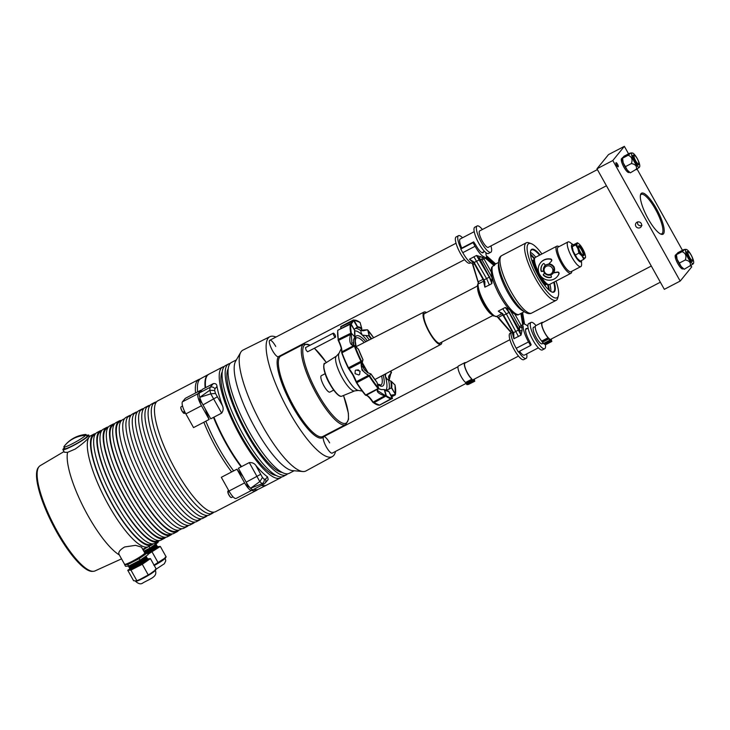 <?xml version="1.0" encoding="UTF-8"?>
<svg xmlns="http://www.w3.org/2000/svg" width="730" height="730" viewBox="0 0 730 730"><rect width="100%" height="100%" fill="white"/><g stroke="black" fill="none" stroke-linecap="round" stroke-linejoin="round"><path stroke-width="1.09" d="M275.739 346.44A9.262 2.418 62.5 0 0 269.808 340.253A9.262 2.418 62.5 0 0 272.436 350.491A9.262 2.418 62.5 0 0 278.367 356.678L464.59 259.661M329.632 442.873A9.262 2.418 62.5 0 0 323.709 436.686A9.262 2.418 62.5 0 0 326.337 446.933A9.262 2.418 62.5 0 0 332.26 453.111L466.105 383.387M335.572 336.804A2.318 0.602 -117.5 0 1 335.508 337.224A2.318 0.602 -117.5 0 1 335.453 337.269A2.318 0.602 -117.5 0 1 333.975 335.718A2.318 0.602 -117.5 0 1 333.309 333.163A2.318 0.602 -117.5 0 1 333.756 333.327A5.101 5.101 0 0 1 335.572 336.804M333.309 333.163L305.459 347.662L306.116 350.227L307.604 351.778L335.453 337.269M280.977 355.975A45.379 11.835 62.5 0 0 280.822 356.048A45.379 11.835 62.5 0 0 293.697 406.227A45.379 11.835 62.5 0 0 322.751 436.531L345.682 424.586A45.379 11.835 62.5 0 0 345.828 424.504L348.52 419.358L348.365 413.08L343.538 395.477M310.323 345.135L303.908 344.031A45.379 11.835 62.5 0 0 303.753 344.104A45.379 11.835 62.5 0 0 316.637 394.282A45.379 11.835 62.5 0 0 345.682 424.586M325.133 373.687L321.337 375.667A9.262 2.418 62.5 0 0 323.965 385.905A9.262 2.418 62.5 0 0 329.896 392.092L333.692 390.112M275.949 337.05A67.598 17.63 62.5 0 0 269.872 336.694L242.99 350.09A68.145 17.776 62.5 0 0 240.745 352.298L235.598 361.25A62.506 16.306 62.5 0 0 255.327 428.382A62.506 16.306 62.5 0 0 292.575 470.613L302.859 471.525A68.145 17.776 62.5 0 0 305.952 470.959L332.342 456.597A67.598 17.63 62.5 0 0 335.526 451.414M240.745 352.298A68.145 17.776 62.5 0 0 262.252 425.49A68.145 17.776 62.5 0 0 302.859 471.525M269.872 336.694A67.598 17.63 62.5 0 0 288.989 411.492A67.598 17.63 62.5 0 0 332.342 456.597M333.738 431.466A67.598 17.63 62.5 0 0 333.592 430.892M181.916 528.693L179.954 529.724A62.05 16.188 -117.5 0 1 140.233 488.288A62.05 16.188 -117.5 0 1 122.622 419.668L124.593 418.646M119.41 554.973C117.74 552.701 119.492 550.037 124.666 546.962L135.525 545.346L141.501 547.126L144.759 552.957A11.58 1.25 150.8 0 1 132.586 561.133A11.58 1.25 150.8 0 1 124.547 564.244L119.163 554.627M64.833 445.501A30.569 30.569 0 0 0 64.021 446.523A12.729 1.378 -29.2 0 0 63.857 446.988A12.729 1.378 -29.2 0 0 72.708 443.566A12.729 1.378 -29.2 0 0 86.094 434.569A12.729 1.378 -29.2 0 0 85.611 434.459A30.569 30.569 0 0 0 66.95 443.174A30.56 29.309 39.1 0 1 73.803 438.173A30.56 29.309 39.1 0 1 84.817 434.989A28.297 7.382 62.5 0 0 84.488 435.399A30.56 29.309 -140.9 0 0 73.474 438.584A30.56 29.309 -140.9 0 0 64.66 445.72A28.297 7.382 -117.5 0 1 64.833 445.501A28.297 7.382 -117.5 0 1 64.997 445.318A30.56 29.309 39.1 0 1 66.95 443.174M86.852 435.929A12.985 1.405 150.8 0 1 87.208 436.047A12.985 1.405 150.8 0 1 73.557 445.227A12.985 1.405 150.8 0 1 64.532 448.722A12.985 1.405 150.8 0 1 64.623 448.357M86.587 435.454A14.837 1.606 150.8 0 1 88.832 435.144A14.837 1.606 150.8 0 1 73.228 445.638A14.837 1.606 150.8 0 1 62.917 449.625A14.837 1.606 150.8 0 1 64.359 447.882M88.832 435.144L89.252 436.969C87.189 439.898 82.49 443.94 75.163 449.087L67.58 452.345L64.395 452.262L62.917 449.625M38.726 467.054A58.966 15.385 62.5 0 0 56.456 531.54A58.966 15.385 62.5 0 0 93.038 571.316M95.621 433.638A62.506 16.306 62.5 0 0 93.86 434.131L90.693 435.783A62.506 16.306 62.5 0 0 90.493 435.892A62.506 16.306 62.5 0 0 89.252 436.969A62.506 16.306 62.5 0 0 108.432 504.905A62.506 16.306 62.5 0 0 148.245 546.752A62.506 16.306 62.5 0 0 148.455 546.651L151.621 545A62.506 16.306 62.5 0 0 153.035 543.841M93.86 434.131A62.506 16.306 62.5 0 0 111.608 503.253A62.506 16.306 62.5 0 0 151.621 545M94.982 434.587L94.289 434.952A61.585 16.06 62.5 0 0 111.772 503.052A61.585 16.06 62.5 0 0 151.192 544.178L151.886 543.823M101.963 430.335A62.506 16.306 62.5 0 0 100.202 430.828L97.035 432.479A62.506 16.306 62.5 0 0 114.774 501.601A62.506 16.306 62.5 0 0 154.796 543.348L157.963 541.697A62.506 16.306 62.5 0 0 159.377 540.538M100.202 430.828A62.506 16.306 62.5 0 0 117.95 499.95A62.506 16.306 62.5 0 0 157.963 541.697M101.324 431.284L100.63 431.649A61.585 16.06 62.5 0 0 118.114 499.749A61.585 16.06 62.5 0 0 157.534 540.875L158.227 540.519M108.305 427.032A62.506 16.306 62.5 0 0 106.544 427.515L103.377 429.167A62.506 16.306 62.5 0 0 121.116 498.298A62.506 16.306 62.5 0 0 161.138 540.045L164.305 538.393A62.506 16.306 62.5 0 0 165.719 537.234M106.544 427.515A62.506 16.306 62.5 0 0 124.292 496.646A62.506 16.306 62.5 0 0 164.305 538.393M107.666 427.981L106.972 428.337A61.585 16.06 62.5 0 0 124.456 496.446A61.585 16.06 62.5 0 0 163.876 537.572L164.569 537.216M114.647 423.719A62.506 16.306 62.5 0 0 112.894 424.212L109.719 425.864A62.506 16.306 62.5 0 0 127.458 494.995A62.506 16.306 62.5 0 0 167.48 536.742L170.647 535.09A62.506 16.306 62.5 0 0 172.061 533.931M112.894 424.212A62.506 16.306 62.5 0 0 130.633 493.343A62.506 16.306 62.5 0 0 170.647 535.09M114.008 424.677L113.314 425.033A61.585 16.06 62.5 0 0 130.798 493.142A61.585 16.06 62.5 0 0 170.227 534.269L170.911 533.904M121.6 420.407A62.506 16.306 62.5 0 0 119.236 420.909L116.061 422.56A62.506 16.306 62.5 0 0 133.8 491.692A62.506 16.306 62.5 0 0 173.822 533.438L176.998 531.787A62.506 16.306 62.5 0 0 178.768 530.135M119.236 420.909A62.506 16.306 62.5 0 0 136.975 490.04A62.506 16.306 62.5 0 0 176.998 531.787M121.08 420.991L119.665 421.73A61.585 16.06 62.5 0 0 137.14 489.839A61.585 16.06 62.5 0 0 176.569 530.966L177.983 530.226M64.003 451.569L40.15 465.694A59.34 15.476 62.5 0 0 57.186 531.203A59.34 15.476 62.5 0 0 94.973 570.933L121.536 558.87M84.762 435.043L83.996 435.445M145.553 547.974L145.562 547.993A7.409 0.803 150.8 0 1 143.153 550.082M157.744 541.815L158.082 542.427L149.942 548.093L143.801 551.25M145.37 548.376L149.842 545.93M149.942 548.093L149.048 546.487M144.12 551.816A9.262 1.004 150.8 0 0 155.198 544.845L155.745 544.051A10.184 1.104 150.8 0 1 143.947 551.515M155.481 544.434L155.983 544.407A10.184 1.104 150.8 0 1 156.22 544.826A10.184 1.104 150.8 0 1 144.394 552.318M156.22 544.826L155.645 545.648A9.262 1.004 150.8 0 1 144.567 552.619M155.928 545.237L156.439 545.21A10.184 1.104 150.8 0 1 156.667 545.629A10.184 1.104 150.8 0 1 144.85 553.121M156.667 545.629L156.092 546.451A9.262 1.004 150.8 0 1 145.726 553.075M156.375 546.04L156.886 546.013A10.184 1.104 150.8 0 1 157.114 546.432A10.184 1.104 150.8 0 1 147.086 553.002M157.114 546.432L156.539 547.254A9.262 1.004 150.8 0 1 147.423 553.231M156.831 546.843L157.333 546.816A10.184 1.104 150.8 0 1 157.571 547.235A10.184 1.104 150.8 0 1 147.697 553.723M157.571 547.235L156.996 548.057A9.262 1.004 150.8 0 1 147.871 554.034M165.354 557.83L154.194 564.974M165.108 557.3L165.883 557.318A12.437 1.341 150.8 0 1 165.099 558.195M153.784 565.175L156.448 563.889L154.066 565.111M159.551 562.054A12.437 1.341 150.8 0 1 156.448 563.889M147.998 554.262L160.326 546.442L156.913 546.733M166.166 556.89L160.326 546.442M158.027 562.556L152.187 552.108M155.454 570.002L149.65 574.227L138.819 580.031A12.437 1.341 150.8 0 1 137.587 580.569A12.437 1.341 150.8 0 1 136.51 580.989L133.599 580.733L127.759 570.285L130.953 570.112L142.286 564.281L150.435 558.614L147.013 558.897M138.819 580.031L136.51 580.989M146.931 559.016L147.433 558.988A10.184 1.104 150.8 0 1 147.67 559.408L147.095 560.229A9.262 1.004 150.8 0 1 141.647 564.126A9.262 1.004 150.8 0 1 133.453 568.369A9.262 1.004 150.8 0 1 131.309 569.044L130.305 569.108A10.184 1.104 150.8 0 1 130.077 568.688L127.759 570.285M147.67 559.408A10.184 1.104 150.8 0 1 141.684 563.697A10.184 1.104 150.8 0 1 132.668 568.36A10.184 1.104 150.8 0 1 130.305 569.108M146.475 558.213L146.986 558.185A10.184 1.104 150.8 0 1 147.214 558.605L146.639 559.426A9.262 1.004 150.8 0 1 141.2 563.323A9.262 1.004 150.8 0 1 133.006 567.566A9.262 1.004 150.8 0 1 130.862 568.241L129.858 568.305A10.184 1.104 150.8 0 1 129.621 567.885L129.913 567.466M147.214 558.605A10.184 1.104 150.8 0 1 141.228 562.894A10.184 1.104 150.8 0 1 132.221 567.557A10.184 1.104 150.8 0 1 129.858 568.305M146.027 557.41L146.538 557.382A10.184 1.104 150.8 0 1 146.767 557.793L146.192 558.623A9.262 1.004 150.8 0 1 140.753 562.52A9.262 1.004 150.8 0 1 132.559 566.763A9.262 1.004 150.8 0 1 130.414 567.438L129.411 567.502A10.184 1.104 150.8 0 1 129.173 567.082L129.465 566.663M146.767 557.793A10.184 1.104 150.8 0 1 140.78 562.091A10.184 1.104 150.8 0 1 131.765 566.754A10.184 1.104 150.8 0 1 129.411 567.502M145.58 556.607L146.082 556.579A10.184 1.104 150.8 0 1 146.319 556.99L145.744 557.82A9.262 1.004 150.8 0 1 140.306 561.717A9.262 1.004 150.8 0 1 132.112 565.96A9.262 1.004 150.8 0 1 129.967 566.635L128.964 566.699A10.184 1.104 150.8 0 1 128.726 566.279L128.936 565.978M146.319 556.99A10.184 1.104 150.8 0 1 140.333 561.288A10.184 1.104 150.8 0 1 131.318 565.951A10.184 1.104 150.8 0 1 128.964 566.699M129.639 565.622A10.184 1.104 150.8 0 0 130.871 565.148A10.184 1.104 150.8 0 0 139.813 560.521A10.184 1.104 150.8 0 0 145.845 556.223L145.297 557.017A9.262 1.004 150.8 0 1 139.85 560.914A9.262 1.004 150.8 0 1 131.655 565.157A9.262 1.004 150.8 0 1 129.511 565.832L129.183 565.85M144.586 553.413A10.184 1.104 150.8 0 1 144.522 553.778L143.947 554.599A9.262 1.004 150.8 0 1 138.508 558.505A9.262 1.004 150.8 0 1 130.314 562.748A9.262 1.004 150.8 0 1 128.17 563.423L127.741 563.451M144.522 553.778A10.184 1.104 150.8 0 1 138.536 558.067A10.184 1.104 150.8 0 1 129.52 562.739A10.184 1.104 150.8 0 1 128.361 563.186M147.287 552.984L148.181 554.599L140.041 560.257L128.708 566.097L125.514 566.261L124.62 564.655L127.814 564.491L139.147 558.651L147.287 552.984L144.759 553.121M125.086 564.336L124.62 564.655M140.041 560.257L139.147 558.651M128.708 566.097L127.814 564.491M155.207 569.464L155.983 569.491A12.437 1.341 150.8 0 1 155.198 570.367M149.65 574.227A12.437 1.341 150.8 0 1 146.547 576.052M130.953 570.112L136.793 580.56L135.734 580.961M154.267 565.485A11.342 1.223 -29.2 0 0 165.199 558.103L165.756 560.841L164.387 563.724L156.257 569.09L150.435 558.614M148.126 574.729L142.286 564.281M248.994 486.81A2.363 0.621 -117.5 0 1 248.912 486.91A2.363 0.621 -117.5 0 1 247.397 485.331A2.363 0.621 -117.5 0 1 246.603 482.931M201.891 402.814A2.363 0.621 -117.5 0 1 200.394 401.235A2.363 0.621 -117.5 0 1 199.719 398.616A2.363 0.621 -117.5 0 1 199.856 398.607M213.844 512.159A62.506 16.306 -117.5 0 1 212.43 513.318A62.506 16.306 -117.5 0 1 172.417 471.58A62.506 16.306 -117.5 0 1 154.678 402.449A62.506 16.306 -117.5 0 1 156.43 401.956M212.43 513.318L209.264 514.979A62.506 16.306 -117.5 0 1 169.241 473.232A62.506 16.306 -117.5 0 1 151.502 404.101L154.678 402.449M207.502 515.462A62.506 16.306 -117.5 0 1 206.088 516.63A62.506 16.306 -117.5 0 1 166.075 474.883A62.506 16.306 -117.5 0 1 148.327 405.752A62.506 16.306 -117.5 0 1 150.088 405.26M206.088 516.63L202.922 518.282A62.506 16.306 -117.5 0 1 162.9 476.535A62.506 16.306 -117.5 0 1 145.161 407.404L148.327 405.752M201.161 518.774A62.506 16.306 -117.5 0 1 199.746 519.933A62.506 16.306 -117.5 0 1 159.733 478.186A62.506 16.306 -117.5 0 1 141.985 409.055A62.506 16.306 -117.5 0 1 143.746 408.563M199.746 519.933L196.58 521.585A62.506 16.306 -117.5 0 1 156.558 479.838A62.506 16.306 -117.5 0 1 138.819 410.707L141.985 409.055M194.819 522.078A62.506 16.306 -117.5 0 1 193.404 523.237A62.506 16.306 -117.5 0 1 153.391 481.49A62.506 16.306 -117.5 0 1 135.643 412.359A62.506 16.306 -117.5 0 1 137.404 411.866M193.404 523.237L190.238 524.888A62.506 16.306 -117.5 0 1 150.216 483.141A62.506 16.306 -117.5 0 1 132.477 414.01L135.643 412.359M188.477 525.381A62.506 16.306 -117.5 0 1 187.062 526.54A62.506 16.306 -117.5 0 1 147.049 484.793A62.506 16.306 -117.5 0 1 129.301 415.662A62.506 16.306 -117.5 0 1 131.062 415.169M187.062 526.54L183.887 528.192A62.506 16.306 -117.5 0 1 143.874 486.445A62.506 16.306 -117.5 0 1 126.135 417.314L129.301 415.662M203.852 422.241L209.145 419.449L201.489 405.743L185.867 413.883L193.541 427.607L203.852 422.241A62.506 16.306 62.5 0 0 216.5 448.612A62.506 16.306 62.5 0 0 231.629 471.945L221.318 477.311L228.992 491.034A11.114 2.902 -117.5 0 0 236.1 498.453L251.722 490.323A11.114 2.902 -117.5 0 1 244.605 482.895L236.949 469.198L231.629 471.945M251.631 490.368A62.506 16.306 62.5 0 0 256.513 490.359L215.606 511.666A62.506 16.306 -117.5 0 1 175.592 469.919A62.506 16.306 -117.5 0 1 157.844 400.797L198.761 379.481A62.506 16.306 62.5 0 0 195.585 392.977L185.283 398.343L182.464 401.81A11.114 2.902 -117.5 0 0 185.867 413.883M256.513 490.359A62.506 16.306 62.5 0 0 257.635 489.52M200.084 379.043A62.506 16.306 62.5 0 0 198.761 379.481M252.398 489.593L251.978 490.104A11.114 2.902 -117.5 0 1 251.722 490.323M201.489 405.743A11.114 2.902 -117.5 0 1 198.076 393.671L200.896 390.212L195.585 392.977M200.896 390.212A62.524 16.306 62.5 0 0 200.996 391.07M205.395 409.202A62.524 16.306 62.5 0 0 209.145 419.449M236.949 469.198A62.524 16.306 62.5 0 0 243.044 476.571M222.221 371.88A59.267 15.458 62.5 0 0 240.982 435.445A59.267 15.458 62.5 0 0 276.195 475.476M224.192 366.579A62.506 16.306 62.5 0 0 222.613 367.053A62.506 16.306 62.5 0 0 240.352 436.184A62.506 16.306 62.5 0 0 280.375 477.931A62.506 16.306 62.5 0 0 281.661 476.909M230.132 363.485A62.506 16.306 62.5 0 0 228.554 363.96L225.479 365.557A62.506 16.306 62.5 0 0 243.227 434.688A62.506 16.306 62.5 0 0 283.24 476.435L286.315 474.829A62.506 16.306 62.5 0 0 287.611 473.816M228.554 363.96A62.506 16.306 62.5 0 0 246.302 433.091A62.506 16.306 62.5 0 0 286.315 474.829M228.171 368.787A59.267 15.458 62.5 0 0 246.923 432.352A59.267 15.458 62.5 0 0 282.136 472.383M236.392 359.881L231.428 362.463A62.506 16.306 62.5 0 0 249.167 431.594A62.506 16.306 62.5 0 0 289.19 473.341L294.154 470.75M221.655 413.134L210.778 393.853L199.755 397.357L209.766 390.258L210.057 387.356L213.324 383.624C215.615 383.286 216.837 384.226 216.993 386.453A62.506 16.306 62.5 0 0 222.376 405.533C223.599 408.189 223.362 410.725 221.655 413.134L213.936 417.159A62.506 16.306 62.5 0 0 226.528 443.384A62.506 16.306 62.5 0 0 241.566 466.607L238.391 468.258L246.174 482.174A11.114 2.902 -117.5 0 0 250.563 488.279L259.816 481.599L249.286 462.583L241.566 466.607M249.286 462.583C252.242 462.409 254.441 463.377 255.883 465.484A62.506 16.306 62.5 0 0 267.527 476.873L268.211 479.51L265.008 483.169A3.705 3.522 41.5 0 0 265.446 479.218L267.527 476.873M261.769 485.176A62.506 16.306 62.5 0 0 266.541 485.131L280.375 477.931M213.936 417.159L210.76 418.81L202.986 404.894A11.114 2.902 -117.5 0 1 199.755 397.357A11.114 2.902 -117.5 0 1 199.573 392.813L202.429 389.3L213.324 383.624M263.749 484.154L265.008 483.169M264.023 483.926L262.006 483.744L250.563 488.279A11.114 2.902 -117.5 0 0 253.292 489.602L263.722 484.163M222.613 367.053L208.78 374.262A62.506 16.306 62.5 0 0 205.605 387.648M216.993 386.453L214.921 388.816L214.675 390.577A70.363 18.35 62.5 0 0 215.487 393.443L222.376 405.533M210.778 393.853L210.833 393.826A73.867 19.272 -117.5 0 1 209.82 390.231L209.766 390.258M262.006 483.744L262.07 483.716A73.867 19.272 -117.5 0 1 259.871 481.563L259.816 481.599M255.883 465.484L262.453 477.475A70.363 18.35 62.5 0 0 264.196 479.19L265.446 479.218M260.519 474.4L246.174 482.174M262.453 477.475L259.871 481.563M264.196 479.19C264.543 481.07 263.831 482.585 262.07 483.716M214.921 388.816A3.705 3.522 -138.5 0 0 210.057 387.356L199.573 392.813M214.675 390.577L209.82 390.231M215.487 393.443L210.833 393.826M217.202 396.892L202.986 404.894M266.322 485.24A62.506 16.306 -117.5 0 1 266.048 485.395L258.374 489.237A62.369 16.27 -117.5 0 1 253.848 489.301M233.664 470.905A62.369 16.27 -117.5 0 1 218.507 447.545A62.369 16.27 -117.5 0 1 205.851 421.164M266.048 485.395A62.506 16.306 -117.5 0 1 261.34 485.404M241.137 466.826A62.506 16.306 -117.5 0 1 226.09 443.612A62.506 16.306 -117.5 0 1 213.498 417.387M205.166 387.876A62.506 16.306 -117.5 0 1 208.287 374.517A62.506 16.306 -117.5 0 1 208.57 374.38M197.629 391.91A62.369 16.27 -117.5 0 1 200.741 378.605L208.287 374.517M360.173 371.552L357.919 369.69M355.063 373.678L358.859 374.955L359.698 374.271L359.981 371.123L356.076 369.973L355.245 370.639L355.063 373.678M353.758 345.628C350.017 345.162 348.931 341.33 350.51 334.121L350.774 333.209L351.294 333.564L351.979 344.815L355.008 346.038L353.758 345.628L341.832 351.842L341.969 352.59A43.992 11.47 62.5 0 0 348.493 367.792L360.939 361.313A43.992 11.47 -117.5 0 1 354.415 346.102L341.768 352.928A43.526 11.351 62.5 0 0 348.21 367.966L349.059 368.696A13.888 3.623 -117.5 0 1 353.083 374.709A13.888 3.623 -117.5 0 1 356.322 381.69L368.248 375.476L361.961 370.083L361.368 362.345C360.474 367.993 362.865 372.263 368.531 375.165L369.07 375.859L368.531 375.165M379.281 385.048L379.874 384.591L377.939 384.29M385.814 373.714L385.367 376.37L387.511 379.582L391.061 381.188L394.793 384.81M391.061 381.188L391.444 381.525A36.08 9.408 -117.5 0 1 391.691 387.785L385.951 390.513M378.295 388.771L377.41 390.523L385.221 395.523L386.307 395.687L384.664 389.866A36.08 9.408 -117.5 0 0 388.762 391.38L392.293 398.543M392.256 398.58L392.183 398.626A43.992 11.47 -117.5 0 1 386.17 396.39L384.263 389.546L381.233 389.619L378.624 388.552M376.899 382.347L376.954 382.319A36.08 9.408 -117.5 0 1 370.913 373.924L369.562 375.585L370.913 373.924L367.482 372.629L364.151 369.362L362.171 363.111L362.938 359.662A36.08 9.408 -117.5 0 1 358.494 349.296L354.698 345.618M353.101 342.552A33.589 8.76 -117.5 0 0 353.868 345.546L353.457 339.924L354.926 336.667A36.08 9.408 -117.5 0 1 354.68 330.407L354.734 330.672M354.99 337.169L351.376 333.19L354.99 337.169M360.118 322.678L361.788 328.81L360.903 330.781L361.049 332.561L362.326 335.143L369.416 335.873A36.08 9.408 -117.5 0 1 371.643 338.738M354.132 329.385L357.609 326.812A36.08 9.408 -117.5 0 1 361.715 328.327L361.788 328.81M350.865 323.655L353.311 320.05L353.712 320.406L351.23 324.193M390.906 395.195L395.131 394.529L391.18 395.669M388.725 391.289L392.375 398.005A43.526 11.351 62.5 0 1 386.425 395.797L385.102 396.007C378.167 393.634 375.831 391.344 378.076 389.136L378.131 388.524L365.684 395.012L366.15 395.35A13.888 3.623 -117.5 0 1 373.167 402.221L373.724 402.878A43.992 11.47 62.5 0 0 379.737 405.104L379.792 405.077M391.691 387.785L395.359 394.355L391.7 396.618M391.782 396.746L395.195 394.966L394.483 394.748M389.008 380.649L390.879 373.285L388.762 376.041M362.062 330.745L367.318 329.796L361.076 330.179M350.993 323.81L350.966 323.91A43.526 11.351 62.5 0 0 351.322 332.99L350.701 332.916A43.992 11.47 -117.5 0 1 350.336 323.737L350.464 323.609M363.011 359.999L361.605 361.724L363.011 359.999M351.979 344.815L354.588 345.564A0.465 0.465 0 0 1 354.871 345.691L358.494 349.241M390.879 373.285L391.289 372.829M341.731 352.818L348.201 367.975L349.059 368.696L361.368 362.345M370.849 373.796L376.981 382.31L378.651 388.223A0.465 0.465 0 0 1 378.578 388.615L366.15 395.35L365.684 395.012A43.992 11.47 62.5 0 1 356.815 382.684L356.459 382.712A43.526 11.351 62.5 0 0 365.228 394.912L356.076 381.982L356.815 382.684L369.699 375.813A43.526 11.351 62.5 0 0 378.469 388.013L376.954 382.319M385.221 395.523L372.811 402.285C367.345 394.3 365.839 395.404 365.995 395.395L365.383 395.067M351.322 332.99L338.245 339.404L338.583 340.335L350.975 334.24M353.338 320.014L340.846 326.885L353.21 320.899M390.34 371.305L391.481 372.464A0.465 0.465 0 0 1 391.408 372.857L388.606 376.753L389.026 380.649M622.197 158.246L621.686 158.51A7.875 2.053 62.5 0 0 621.504 158.656A7.875 2.053 62.5 0 0 623.712 166.823A7.875 2.053 62.5 0 0 628.959 172.472L629.47 172.207M633.968 155.362A5.557 1.451 62.5 0 0 633.019 155.253A5.557 1.451 62.5 0 0 632.846 155.791A5.557 1.451 62.5 0 0 634.425 160.746A5.557 1.451 62.5 0 0 637.582 164.88A5.557 1.451 62.5 0 0 638.403 164.898A5.557 1.451 62.5 0 0 638.586 164.204M639.553 166.951A7.92 2.062 62.5 0 0 639.599 166.878A7.92 2.062 62.5 0 0 637.545 159.122A7.92 2.062 62.5 0 0 632.372 152.99A7.92 2.062 62.5 0 0 631.87 153.209A7.92 2.062 62.5 0 0 634.297 161.814A7.92 2.062 62.5 0 0 639.553 166.951M622.197 158.191L622.206 158.802A8.331 2.172 62.5 0 0 623.21 162.836A8.331 2.172 62.5 0 0 627.252 170.063A8.331 2.172 62.5 0 0 629.014 171.869L630.337 172.828L639.188 167.517M636.277 169.725C637.171 166.358 635.538 164.305 631.377 163.547C632.846 159.487 631.779 156.722 628.192 155.262L630.976 152.926L632.372 152.99M631.03 153.181L629.908 153.154L623.967 156.247L622.252 158.355L628.192 155.262M630.337 172.828L627.252 170.063L625.437 166.641L631.377 163.547M625.437 166.641L623.21 162.836L622.471 157.634M687.87 251.795A5.557 1.451 62.5 0 0 686.912 251.695A5.557 1.451 62.5 0 0 686.748 252.224A5.557 1.451 62.5 0 0 688.326 257.188A5.557 1.451 62.5 0 0 691.483 261.322A5.557 1.451 62.5 0 0 692.305 261.34A5.557 1.451 62.5 0 0 692.478 260.647M693.445 263.384A7.92 2.062 62.5 0 0 693.5 263.311A7.92 2.062 62.5 0 0 691.438 255.564A7.92 2.062 62.5 0 0 686.264 249.432A7.92 2.062 62.5 0 0 685.771 249.642A7.92 2.062 62.5 0 0 688.198 258.247A7.92 2.062 62.5 0 0 693.445 263.384M676.089 254.633L676.108 255.245A8.331 2.172 62.5 0 0 677.102 259.269A8.331 2.172 62.5 0 0 681.145 266.505A8.331 2.172 62.5 0 0 682.915 268.312L684.229 269.26L693.089 263.959M690.178 266.167C691.073 262.8 689.439 260.738 685.278 259.99C686.738 255.92 685.68 253.155 682.094 251.695L684.868 249.359L686.264 249.432M684.923 249.614L683.809 249.587L677.86 252.69L676.144 254.797L682.094 251.695M684.229 269.26L681.145 266.505L679.329 263.083L685.278 259.99M679.329 263.083L677.102 259.269L676.372 254.076M676.089 254.679L675.588 254.943A7.875 2.053 62.5 0 0 675.405 255.099A7.875 2.053 62.5 0 0 677.604 263.265A7.875 2.053 62.5 0 0 682.86 268.905L683.362 268.64M227.751 491.792L228.006 490.989A3.687 0.958 62.5 0 0 227.824 491.664L228.672 491.153A3.778 0.986 62.5 0 0 228.709 491.491A3.778 0.986 62.5 0 0 228.8 491.883L227.961 492.394A3.687 0.958 62.5 0 0 229.621 495.953A3.687 0.958 62.5 0 0 231.41 497.513L233.071 496.829M227.906 492.586L227.906 492.586A3.495 0.912 -117.5 0 0 230.99 497.44M182.71 412.185C181.031 409.557 180.456 407.796 181.004 406.884A3.687 0.958 62.5 0 0 182.865 412.195L183.759 411.793A3.778 0.986 62.5 0 0 184.051 412.158A3.778 0.986 62.5 0 0 184.325 412.468L183.422 412.87A3.687 0.958 62.5 0 0 184.407 413.417L185.393 413.007M182.701 412.149L182.701 412.149A3.495 0.912 -117.5 0 1 180.83 407.276M183.13 412.076L183.257 412.824M425.426 313.134A16.854 4.398 62.5 0 0 424.687 313.261A16.854 4.398 62.5 0 0 429.459 331.904A16.854 4.398 62.5 0 0 440.263 343.155A16.854 4.398 62.5 0 0 440.792 342.625M426.521 312.568A18.232 4.754 62.5 0 0 424.048 312.038A18.232 4.754 62.5 0 0 429.213 332.205A18.232 4.754 62.5 0 0 440.902 344.377A18.232 4.754 62.5 0 0 441.878 342.051M456.031 243.236L269.808 340.253A9.262 2.418 62.5 0 0 272.436 350.491A9.262 2.418 62.5 0 0 278.367 356.678M637.254 158.693A4.626 1.205 62.5 0 0 634.653 155.6A4.626 1.205 62.5 0 0 635.602 160.719A4.626 1.205 62.5 0 0 638.777 163.511A4.626 1.205 62.5 0 0 637.254 158.693M458.002 366.725L323.709 436.686A9.262 2.418 62.5 0 0 326.337 446.933A9.262 2.418 62.5 0 0 332.26 453.111M691.146 255.126A4.626 1.205 62.5 0 0 688.554 252.042A4.626 1.205 62.5 0 0 689.494 257.161A4.626 1.205 62.5 0 0 692.67 259.944A4.626 1.205 62.5 0 0 691.146 255.126M491.536 267.609L492.376 266.605A27.786 7.245 62.5 0 0 501.437 295.787A27.786 7.245 62.5 0 0 519.094 314.411L518.966 314.466C515.736 316.884 507.843 309.949 500.15 296.289C493.279 283.696 490.405 274.142 491.536 267.609M541.925 253.967A30.56 7.975 62.5 0 0 531.175 243.619A30.56 7.975 62.5 0 0 537.417 277.4A30.56 7.975 62.5 0 0 558.359 295.805A30.56 7.975 62.5 0 0 556.041 281.068M558.359 295.805L557.72 298.15A32.412 8.459 -117.5 0 1 556.251 300.276A32.412 8.459 -117.5 0 1 535.501 278.632A32.412 8.459 -117.5 0 1 526.293 242.789A32.412 8.459 -117.5 0 1 528.876 242.798L531.175 243.619M554.225 282.008A24.099 6.287 -117.5 0 1 552.072 292.073A24.099 6.287 -117.5 0 1 538.567 275.986A24.099 6.287 -117.5 0 1 530.628 250.91A24.099 6.287 -117.5 0 1 540.109 254.907M539.57 255.19A23.634 6.168 62.5 0 0 531.54 249.952A23.634 6.168 62.5 0 0 530.555 251.22M534.415 259.187A23.615 6.159 62.5 0 0 530.564 255.035M535.765 257.17A23.634 6.168 62.5 0 0 530.418 252.306M496.975 316.464L498.143 317.596L496.947 316.327L501.738 313.781L498.261 311.153L505.233 307.467L506.784 308.206L519.587 330.243L519.404 326.721L510.443 310.688M509.786 309.511L506.784 308.206M514.796 314.055L521.22 325.553L522.716 324.731L520.873 313.48L519.094 314.411M524.277 311.71L520.873 313.48L521.366 313.225L523.2 324.43L523.885 323.655L522.069 312.86M510.279 331.21L511.63 330.544L502.933 314.986L498.389 317.404L510.279 331.21L510.909 333.008L512.168 332.387A1.852 1.643 176.2 0 0 512.642 332.022M524.377 322.979L522.598 312.586L524.377 322.961L523.885 323.655M522.716 324.731L523.2 324.43M472.894 264.324L471.927 263.265L473.168 262.599L469.472 259.205L476.526 255.463L482.931 257.517L484.218 256.869L485.295 258.11L483.917 258.812L491.19 271.815M492.056 276.862L491.883 283.568L489.355 284.974L484.857 287.164L483.561 281.26L478.697 283.678L472.976 264.525L478.077 281.661M483.57 251.868A11.16 2.911 -117.5 0 1 483.032 252.717A11.16 2.911 -117.5 0 1 475.887 245.262L473.679 241.876L461.387 248.282L460.767 249.049L462.784 252.671A15.741 4.106 62.5 0 0 471.927 263.265M495.707 263.95L487.102 256.257L495.688 263.95L492.376 266.605M473.752 262.426A1.852 1.77 108.7 0 0 473.168 262.599A1.852 0.575 -118.2 0 1 474.327 263.804L483.023 279.371L478.405 281.652L478.469 283.349M527.169 328.6A11.16 2.911 62.5 0 0 526.175 328.555A11.16 2.911 62.5 0 0 529.341 340.892L531.166 344.743L530.546 345.518L528.52 341.905A15.741 4.106 -117.5 0 1 523.191 326.611L521.932 327.305L522.069 330.471L521.028 335.097L513.92 338.729L513.445 333.437L501.537 312.778M518.473 336.548L506.292 313.827L502.642 308.744M523.912 323.153L524.989 324.403A15.741 4.106 -117.5 0 1 527.872 326.319M502.714 313.663L498.261 311.153L502.714 313.663L513.737 333.309L513.92 338.729L512.168 332.387A1.852 0.575 -116.1 0 0 511.63 330.544L511.776 330.471M530.546 345.518L518.254 351.915L516.229 348.301A15.741 4.106 -117.5 0 1 510.909 333.008M522.57 324.804L523.191 326.611M494.146 265.656L485.295 258.11L487.092 256.276L486.609 256.951L495.095 264.461M486.609 256.951L485.915 257.726L494.584 265.309M484.893 282.765L473.56 262.07L469.472 259.205L473.88 261.997L483.944 279.991L484.857 281.707L484.857 287.164L484.857 281.707M473.87 256.75L486.664 278.714L489.355 284.974M480.751 256.54A1.852 1.515 -54.7 0 0 479.701 258.867L491.892 281.561M486.636 256.467L486.007 254.66A15.741 4.106 62.5 0 0 485.852 252.635M473.679 241.876L473.049 242.652L475.075 246.266A15.741 4.106 62.5 0 0 484.218 256.869M473.049 242.652L460.767 249.049M551.78 291.954A23.634 6.168 62.5 0 0 553.386 291.872A23.634 6.168 62.5 0 0 553.696 282.291M550.812 291.443A23.634 6.168 62.5 0 0 549.891 284.271M548.659 289.764A23.615 6.159 62.5 0 0 547.454 284.226M483.178 279.289L483.023 279.371A1.852 0.575 -116.3 0 1 483.561 281.26A1.852 1.679 179.8 0 0 484.045 280.877M513.737 334.185L513.555 333.683M503.08 314.913L502.933 314.986A1.852 0.575 -118 0 0 501.738 313.781A1.852 1.788 99.6 0 1 502.286 313.608M522.069 330.471A1.852 1.268 -9.3 0 1 519.587 330.243L521.028 335.097L509.056 312.495L505.233 307.467M491.883 283.568L489.319 277.19L476.526 255.463L479.701 258.867L482.101 259.98A1.852 1.715 -82 0 1 482.931 257.517L483.917 258.812L482.101 259.98L491.719 277.181M509.513 312.203L503.362 315.415L502.359 313.681M496.911 316.455L509.951 331.347L498.161 317.587M473.889 262.654L473.88 261.997M485.441 258.037L485.915 257.726M491.965 276.488L491.774 277.017M521.932 327.305A1.852 1.588 6 0 1 519.404 326.721L521.22 325.553L521.932 327.305M488.489 247.215A9.307 2.427 -117.5 0 1 488.297 247.37A9.307 2.427 -117.5 0 1 482.338 241.155A9.307 2.427 -117.5 0 1 479.701 230.862A9.307 2.427 -117.5 0 1 479.929 230.789M462.501 237.779A14.819 3.869 62.5 0 0 458.522 235.68L456.14 236.921A14.819 3.869 62.5 0 0 460.347 253.301A14.819 3.869 62.5 0 0 469.828 263.202L470.731 262.736M482.393 229.503A14.819 3.869 62.5 0 0 477.155 225.971L474.774 227.213A14.819 3.869 62.5 0 0 478.98 243.601A14.819 3.869 62.5 0 0 488.461 253.493L490.843 252.251A14.819 3.869 62.5 0 0 490.952 245.928M477.155 225.971A14.819 3.869 62.5 0 0 481.353 242.36A14.819 3.869 62.5 0 0 490.843 252.251M474.217 231.675L460.228 238.965A11.114 2.902 62.5 0 0 461.78 248.081M458.522 235.68A14.819 3.869 62.5 0 0 461.013 248.748M542.39 343.648A9.307 2.427 -117.5 0 1 542.189 343.803A9.307 2.427 -117.5 0 1 536.24 337.588A9.307 2.427 -117.5 0 1 533.593 327.296A9.307 2.427 -117.5 0 1 533.831 327.223M510.9 332.907L510.033 333.354A14.819 3.869 62.5 0 0 514.239 349.743A14.819 3.869 62.5 0 0 523.729 359.635L526.111 358.393A14.819 3.869 62.5 0 0 526.659 353.931M518.592 351.741A14.819 3.869 62.5 0 0 526.111 358.393M519.532 351.249A11.114 2.902 62.5 0 0 524.395 355.108L538.384 347.827M535.984 325.571A14.819 3.869 62.5 0 0 531.048 322.404L528.666 323.645A14.819 3.869 62.5 0 0 532.873 340.034A14.819 3.869 62.5 0 0 542.363 349.925L544.735 348.694A14.819 3.869 62.5 0 0 545.383 344.724M531.048 322.404A14.819 3.869 62.5 0 0 535.254 338.793A14.819 3.869 62.5 0 0 544.735 348.694M534.196 260.254A13.432 3.504 62.5 0 0 538.402 274.717A13.432 3.504 62.5 0 0 546.46 283.797M535.072 269.069A13.888 3.623 -117.5 0 1 533.986 259.67A13.888 3.623 -117.5 0 1 534.314 259.561A14.354 3.741 62.5 0 0 538.265 273.093A14.354 3.741 62.5 0 0 547.08 284.089A13.888 3.623 -117.5 0 1 546.816 284.308A13.888 3.623 -117.5 0 1 539.735 278.021M617.525 164.232A2.318 0.602 62.5 0 0 616.038 162.69A2.318 0.602 62.5 0 0 616.695 165.245A2.318 0.602 62.5 0 0 618.182 166.796A2.318 0.602 62.5 0 0 617.525 164.232M648.149 218.781A23.15 6.041 -117.5 0 1 640.529 194.691A23.15 6.041 -117.5 0 1 656.398 208.634A23.15 6.041 -117.5 0 1 661.125 234.23A23.15 6.041 -117.5 0 1 648.149 218.781M660.522 233.974A22.229 5.794 62.5 0 0 661.745 233.828A22.229 5.794 62.5 0 0 655.44 209.254A22.229 5.794 62.5 0 0 641.214 194.408A22.229 5.794 62.5 0 0 640.392 195.339M640.091 227.669A3.148 3.02 -140.9 0 0 640.913 223.024A3.148 3.02 -140.9 0 0 636.122 222.951A3.148 3.02 -140.9 0 0 640.091 227.669M641.953 225.387C640.21 226.099 638.796 225.67 637.692 224.11L637.345 222.066M691.018 265.601L691.73 266.879L680.187 281.077L664.327 289.335L596.957 168.794L608.501 154.596L624.36 146.338L628.567 153.857M637.126 169.168L682.459 250.29M680.187 281.077L612.808 160.536L624.36 146.338M596.957 168.794L612.808 160.536M543.731 267.6L545.191 264.99M553.723 272.555L554.088 266.952L549.07 263.649M558.952 246.658A15.284 3.988 62.5 0 0 556.835 246.192L535.318 257.407A15.284 3.988 62.5 0 0 534.971 257.69A15.284 3.988 62.5 0 0 534.634 258.402A15.284 3.988 62.5 0 0 539.014 273.12M540.529 275.794A15.284 3.988 62.5 0 0 548.221 284.499A15.284 3.988 62.5 0 0 549.444 284.508L570.951 273.294A15.284 3.988 62.5 0 0 571.307 273.011A15.284 3.988 62.5 0 0 571.782 271.295M549.261 263.448L554.18 266.943L554.052 272.618M556.835 246.192A15.284 3.988 62.5 0 0 556.488 246.484A15.284 3.988 62.5 0 0 560.759 262.344A15.284 3.988 62.5 0 0 570.951 273.294M567.995 241.949L558.167 247.068A13.888 3.623 62.5 0 0 557.848 247.333A13.888 3.623 62.5 0 0 561.735 261.751A13.888 3.623 62.5 0 0 570.997 271.706L580.834 266.587A13.888 3.623 62.5 0 0 581.153 266.322A13.888 3.623 62.5 0 0 581.591 264.37L581.5 260.519A9.727 2.537 62.5 0 1 581.189 261.632A9.727 2.537 62.5 0 1 574.738 255.327A9.727 2.537 62.5 0 1 571.763 244.751A9.727 2.537 62.5 0 1 573.47 244.961L570.249 242.597A13.888 3.623 62.5 0 0 567.995 241.949A13.888 3.623 62.5 0 0 567.675 242.214A13.888 3.623 62.5 0 0 571.563 256.632A13.888 3.623 62.5 0 0 580.834 266.587M550.666 274.079A4.489 4.307 -140.9 0 0 552.327 268.184A4.489 4.307 -140.9 0 0 546.314 266.295A4.489 4.307 -140.9 0 0 544.644 272.19A4.489 4.307 -140.9 0 0 550.666 274.079M551.515 274.608A5.557 5.329 -140.9 0 0 552.957 266.413A5.557 5.329 -140.9 0 0 544.507 266.277A5.557 5.329 -140.9 0 0 551.515 274.608M553.449 272.883A5.557 5.329 -140.9 0 0 548.577 264.141M553.13 273.285L553.24 273.148A5.557 5.329 -140.9 0 0 553.386 272.965L553.605 272.701A5.557 5.329 -140.9 0 0 548.759 263.959M545.41 265.273A5.557 5.329 -140.9 0 0 544.762 265.966M553.386 272.965L557.3 272.29A1.323 1.268 39.1 0 1 558.769 274.106A10.831 10.393 39.1 0 1 540.857 276.214A10.831 10.393 39.1 0 1 550.466 259.25A1.323 1.268 39.1 0 1 551.232 261.431L548.504 264.224A5.557 5.329 -140.9 0 0 544.598 266.167M540.638 262.672A10.831 10.393 39.1 0 1 550.685 258.986A1.323 1.268 39.1 0 1 551.442 261.167M553.605 272.701L557.519 272.025A1.323 1.268 39.1 0 1 558.988 273.841A10.831 10.393 39.1 0 1 557.446 276.341M543.494 274.279A0.657 0.63 -140.9 0 0 543.649 275A8.194 7.866 -140.9 0 0 551.168 277.19A0.657 0.63 -140.9 0 0 551.387 277.099M544.37 272.746A1.533 1.469 39.1 0 1 543.877 273.951L543.448 274.316A0.657 0.63 -140.9 0 0 543.439 275.265A8.194 7.866 -140.9 0 0 550.949 277.455A0.657 0.63 -140.9 0 0 551.405 276.634L550.794 274.909M542.682 264.333A8.194 7.866 -140.9 0 0 541.258 270.721A0.657 0.63 -140.9 0 0 542.089 271.231L542.636 271.095A1.533 1.469 39.1 0 1 543.585 271.149M544.534 272.983A1.533 1.469 39.1 0 1 544.151 273.631M545.456 265.318L544.233 263.804A0.657 0.63 -140.9 0 0 543.275 263.722A8.194 7.866 -140.9 0 0 541.049 270.985A0.657 0.63 -140.9 0 0 541.87 271.496L542.417 271.35A1.533 1.469 39.1 0 1 543.759 271.633M578.534 245.891A5.557 1.451 62.5 0 0 578.37 246.43A5.557 1.451 62.5 0 0 579.948 251.385A5.557 1.451 62.5 0 0 583.106 255.518A5.557 1.451 62.5 0 0 583.927 255.537A5.557 1.451 62.5 0 0 582.221 249.496A5.557 1.451 62.5 0 0 578.534 245.891M578.379 246.977A4.727 1.232 -117.5 0 1 578.443 246.877A4.727 1.232 -117.5 0 1 578.552 246.786A4.727 1.232 -117.5 0 1 581.701 250.171A4.727 1.232 -117.5 0 1 583.024 255.071A4.727 1.232 -117.5 0 1 582.914 255.162A4.727 1.232 -117.5 0 1 582.668 255.199M579.218 260.364A8.331 2.172 -117.5 0 1 578.972 260.199A8.331 2.172 -117.5 0 1 577.211 258.393A8.331 2.172 -117.5 0 1 573.169 251.156A8.331 2.172 -117.5 0 1 572.174 247.132L572.156 246.521M578.972 260.199L580.295 261.148L583.781 259.332L581.965 255.911A8.331 2.172 62.5 0 0 585.277 257.945A8.331 2.172 62.5 0 0 585.533 256.777A8.331 2.172 62.5 0 0 584.538 252.753A8.331 2.172 62.5 0 0 580.496 245.517A8.331 2.172 62.5 0 0 578.735 243.71A8.331 2.172 62.5 0 0 577.193 243.482A8.331 2.172 62.5 0 0 577.923 248.684A8.331 2.172 62.5 0 0 581.965 255.911L578.881 253.155L577.923 248.684L575.696 244.869L577.412 242.762L578.735 243.71M580.295 261.148L577.211 258.393L573.169 251.156L572.211 246.685L573.926 244.577L577.412 242.762M583.781 259.332L585.496 257.225M575.395 254.971L578.881 253.155M572.43 245.964L572.211 246.685L575.696 244.869M465.101 363.029A9.262 2.418 -117.5 0 0 465.028 363.056A9.262 2.418 -117.5 0 0 468.979 375.466A9.262 2.418 -117.5 0 0 471.434 378.505L472.94 380.868L472.83 379.865A9.645 2.518 62.5 0 0 473.341 379.801A9.645 2.518 62.5 0 0 473.679 379.445M466.78 384.309L465.539 382.474A9.727 2.537 -117.5 0 1 462.619 378.979A9.727 2.537 -117.5 0 1 458.476 365.958L464.818 362.646A9.727 2.537 -117.5 0 1 465.722 362.71M473.998 379.281A8.495 2.217 -117.5 0 1 473.56 380.12A8.495 2.217 -117.5 0 1 473.104 380.175L473.122 381.288L471.881 379.171L465.539 382.474M474.071 379.235L474.546 380.841L473.834 380.239L473.916 381.042L473.368 380.859M474.281 379.135A9.727 2.537 -117.5 0 1 474.272 379.153L474.755 381.252L468.24 384.518M471.881 379.171A9.727 2.537 -117.5 0 1 468.961 375.676A9.727 2.537 -117.5 0 1 464.818 362.646M467.492 384.582L474.126 381.452L474.044 380.649L474.755 381.252M474.126 381.452L473.478 380.804M551.114 339.103L551.597 341.029L550.685 339.769A9.645 2.518 -117.5 0 1 548.686 338.118M547.847 337.251A8.495 2.217 62.5 0 0 550.63 339.97L551.834 341.457L551.232 339.55A9.727 2.537 62.5 0 0 551.579 338.857M550.402 340.481L550.949 340.253L551.177 341.138L549.754 340.253L548.057 337.771A9.727 2.537 62.5 0 1 541.687 324.941A9.727 2.537 62.5 0 1 542.116 322.377L535.774 325.68A9.727 2.537 62.5 0 0 535.345 328.254A9.727 2.537 62.5 0 0 541.715 341.083L548.057 337.771M542.408 322.76A9.262 2.418 62.5 0 0 542.335 322.788A9.262 2.418 62.5 0 0 541.925 325.233A9.262 2.418 62.5 0 0 548.038 337.506L550.548 340.408M543.029 322.432A9.727 2.537 62.5 0 0 542.116 322.377M551.177 341.138L544.525 344.204M544.452 344.104L543.695 343.447L550.037 340.143M543.467 343.273L542.399 342.242L548.741 338.93M541.715 341.083L542.399 342.242M545.082 344.314L545.492 344.761L551.834 341.457M541.842 341.257L548.184 337.954M310.095 345.254A44.265 11.543 62.5 0 0 317.732 393.57A44.265 11.543 62.5 0 0 344.177 423.482A44.265 11.543 62.5 0 0 343.492 395.496M326.346 362.573A44.265 11.543 62.5 0 0 314.32 348.274M282.2 355.327A46.3 12.082 62.5 0 0 281.114 355.245M278.495 356.614A46.3 12.082 62.5 0 0 292.785 406.82A46.3 12.082 62.5 0 0 324.129 435.819M67.58 452.345A61.238 15.978 62.5 0 0 87.883 515.453A61.238 15.978 62.5 0 0 119.337 554.937M135.379 581.053L135.479 581.235A11.342 1.223 -29.2 0 0 138.472 580.505A11.342 1.223 -29.2 0 0 149.148 574.921A11.342 1.223 -29.2 0 0 155.298 570.276M244.605 482.895L228.992 491.034M198.076 393.671L182.464 401.81M352.763 374.818A14.354 3.741 62.5 0 0 348.73 368.741M356.194 346.987L355.264 341.047L355.756 338.373A26.563 6.926 -117.5 0 1 364.197 342.534M381.607 375.95A26.563 6.926 -117.5 0 1 380.184 385.257L377.428 383.925M383.204 375.101A28.297 7.382 -117.5 0 1 377.538 384.29M368.02 372.875A28.297 7.382 -117.5 0 1 364.571 367.154A28.297 7.382 -117.5 0 1 362.217 362.701M329.805 383.989A17.931 4.681 62.5 0 0 339.943 395.97M330.07 383.88A18.396 4.8 62.5 0 0 341.749 396.207C339.386 397.211 335.399 393.132 329.787 383.989C322.158 371.406 323.6 361.35 324.75 363.595A18.396 4.8 62.5 0 0 330.07 383.88M324.75 363.595L336.521 356.039A19.655 5.128 62.5 0 0 342.206 377.72A19.655 5.128 62.5 0 0 354.68 390.897L358.293 390.44L362.144 391.043M336.521 356.039L338.966 353.338A21.298 5.557 62.5 0 0 345.764 376.069A21.298 5.557 62.5 0 0 358.293 390.44M391.316 387.694L395.404 394.282A43.526 11.351 62.5 0 0 395.049 385.203L395.04 385.166M390.796 381.133A35.615 9.289 -117.5 0 1 391.061 387.785M384.746 374.28A33.589 8.76 -117.5 0 1 385.367 376.37A33.589 8.76 -117.5 0 1 385.905 390.103A33.589 8.76 -117.5 0 1 385.668 390.368M388.67 380.476A35.432 9.244 -117.5 0 1 389.026 389.382M379.773 389.236A33.589 8.76 -117.5 0 1 378.66 388.369M355.008 346.038A43.526 11.351 62.5 0 0 361.459 361.085M359.917 322.332L359.945 322.395A43.526 11.351 62.5 0 0 353.995 320.187L357.609 326.812M354.734 330.471L351.02 323.819A0.465 0.465 0 0 0 350.418 323.627L354.68 330.407M357.326 327.423A35.615 9.289 -117.5 0 1 361.678 329.038M368.878 336.074A35.615 9.289 -117.5 0 1 371.15 338.994M366.04 335.809A35.432 9.244 -117.5 0 1 369.334 339.915M355.063 328.619A35.432 9.244 -117.5 0 1 360.903 330.781M354.707 330.945A33.589 8.76 -117.5 0 1 362.326 335.143A33.589 8.76 -117.5 0 1 367.363 340.919M390.039 371.46L391.353 372.747L391.362 372.163A43.526 11.351 62.5 0 0 390.933 370.986M364.781 370.329A33.589 8.76 -117.5 0 1 363.631 368.312A33.589 8.76 -117.5 0 1 362.627 366.478M367.382 329.841L373.632 337.725A43.526 11.351 62.5 0 0 367.902 330.179L369.416 335.873M340.691 327.378L340.846 326.885A13.888 3.623 -117.5 0 1 341.019 328.518M350.966 323.91L337.89 330.225A43.992 11.47 62.5 0 0 338.245 339.404L337.671 330.507M338.3 340.509L338.026 339.769L338.583 340.335A13.888 3.623 -117.5 0 1 341.832 351.842L341.613 352.134C341.895 349.716 340.791 345.847 338.291 340.527A14.354 3.741 62.5 0 1 341.731 351.915M340.718 326.985L340.873 326.52M392.375 398.005L379.445 405.141M386.425 395.797L373.724 402.878L372.848 402.312M378.469 388.013L378.131 388.524A43.992 11.47 -117.5 0 1 369.261 376.196L369.699 375.813M323.919 365.21A17.931 4.681 62.5 0 0 329.796 383.962M392.439 397.941A0.465 0.465 0 0 1 392.448 398.379L379.609 405.15L372.802 402.239A14.354 3.741 62.5 0 0 366.606 395.386M356.459 382.712L352.763 374.837L348.201 367.975M356.076 381.918A14.354 3.741 62.5 0 0 352.782 374.837M338.099 330.115L350.418 323.627M357.527 327.232L353.311 320.05L353.995 320.187M356.039 346.841A28.297 7.382 -117.5 0 1 365.812 341.713M367.774 330.042L369.143 336.01M395.404 394.282L395.386 394.738M391.362 372.163L391.353 372.756M390.952 370.977L391.399 372.273M361.095 330.124L363.202 330.781L367.318 329.796A0.465 0.465 0 0 1 367.683 329.905L367.902 330.179M183.987 413.335A3.495 0.912 -117.5 0 1 183.321 412.888M500.789 297.42A19.445 5.073 -117.5 0 1 499.749 295.613A19.445 5.073 -117.5 0 1 496.856 289.874M510.918 291.434A32.412 8.459 62.5 0 0 531.668 313.079C529.816 314.055 527.589 313.754 524.989 312.185L521.038 308.954C517.004 304.894 512.989 299.3 508.992 292.183C502.158 279.69 498.699 269.489 498.627 261.577C498.836 258.529 499.867 256.54 501.72 255.591A32.412 8.459 62.5 0 0 510.918 291.434M523.364 311.035A27.786 7.245 -117.5 0 1 507.779 292.484A27.786 7.245 -117.5 0 1 498.636 263.576M478.387 282.921A19.445 5.073 62.5 0 0 484.683 303.461A19.445 5.073 62.5 0 0 497.002 316.51M491.436 314.402A16.626 4.334 -117.5 0 1 483.205 303.881A16.626 4.334 -117.5 0 1 477.584 287.802M530.455 254.049A24.774 6.46 -117.5 0 1 534.588 258.539M534.515 258.821A24.583 6.415 62.5 0 0 530.491 254.405M474.482 263.731L473.003 264.515M513.117 332.853L519.267 329.65M528.52 341.905L516.229 348.301M480.03 259.451L473.88 262.663L483.634 280.11L489.784 276.898M475.075 246.266L462.784 252.671M548.093 284.454A24.774 6.46 -117.5 0 1 549.398 290.421M549.124 290.184A24.583 6.415 62.5 0 0 547.819 284.353M503.362 315.415L513.756 334.23M472.41 379.974L466.068 383.277M472.137 379.463L465.795 382.766M472.584 380.522L466.242 383.825M545.118 344.359L551.46 341.056M326.383 362.545L314.42 348.219M280.822 356.048L303.753 344.104M256.814 489.675L254.542 490.861M213.635 512.177L210.459 513.829M207.293 515.48L204.117 517.132M200.951 518.784L197.775 520.435M194.609 522.087L191.433 523.739M188.267 525.39L185.091 527.042M64.897 448.84L63.857 446.988M142.697 549.27L148.245 546.752M89.553 436.449L90.493 435.892M87.126 436.412L86.094 434.569M199.482 379.627L197.219 380.804M156.302 402.12L153.136 403.772M149.96 405.424L146.785 407.075M143.618 408.727L140.443 410.379M137.276 412.03L134.101 413.682M130.935 415.343L127.759 416.994M159.833 561.762L155.892 564.089M135.479 581.235C138.499 584.009 141.027 584.538 143.062 582.823C151.238 578.315 157.726 576.627 155.289 570.167M149.942 573.926L145.991 576.262M139.111 579.793L136.464 580.888M368.139 372.921L362.235 362.582M341.749 396.207L354.68 390.897M388.424 391.116L384.445 389.628M355.008 336.895L354.762 330.599M338.966 353.338L341.302 348.566M361.788 328.5L360.118 322.587A0.465 0.465 0 0 0 360.009 322.395L353.521 319.941L340.91 326.483L340.791 328.637M358.503 349.25L363.002 359.753M391.298 381.334L394.921 384.883A0.465 0.465 0 0 1 395.04 385.075L395.249 394.93A0.465 0.465 0 0 1 395.195 394.966M639.599 166.878L639.161 167.581M693.5 263.311L693.062 264.014M227.888 492.54C229.266 495.971 230.443 497.623 231.41 497.513M228.006 490.989L228.709 490.533M181.004 406.884L182.518 405.907M200.093 398.48L199.637 398.717M184.407 413.417L183.276 412.861M440.902 344.377L374.837 379.563M424.048 312.038L356.112 346.659M479.5 231.008L597.405 169.597M634.653 155.6L633.503 155.198M638.777 163.511L638.449 164.679M488.06 247.434L606.438 185.767M464.964 363.102L509.932 339.678M533.402 327.451L535.3 326.456M542.271 322.824L651.297 266.03M688.554 252.042L687.404 251.631M692.67 259.944L692.35 261.121M472.858 379.874L518.483 356.103M541.961 343.876L543.029 343.319M550.274 339.541L660.34 282.209M497.139 316.455L493.361 315.917L491.007 313.991L483.716 303.835L478.269 291.005L477.447 285.348L478.333 282.638M439.496 343.292L492.796 315.533M531.668 313.079L556.251 300.276M478.469 283.423L472.666 264.643M495.688 263.95L498.599 262.435M501.72 255.591L526.293 242.789M424.139 313.809L477.429 286.05M484.583 281.899L483.634 280.11M473.551 262.088L472.903 261.258M482.028 252.671L484.483 251.385M525.636 329.403L528.109 328.117M531.887 260.756L533.986 259.67M544.717 285.403L546.816 284.308M547.08 284.089L548.221 284.499M534.305 259.579L534.634 258.402M585.533 256.777L585.551 257.389M473.56 380.12L473.077 380.366M473.697 381.352L467.355 384.655M473.834 380.239L473.213 380.558M473.122 381.288L466.78 384.591M544.398 344.268L550.748 340.965M543.412 343.565L549.754 340.253"/></g></svg>
